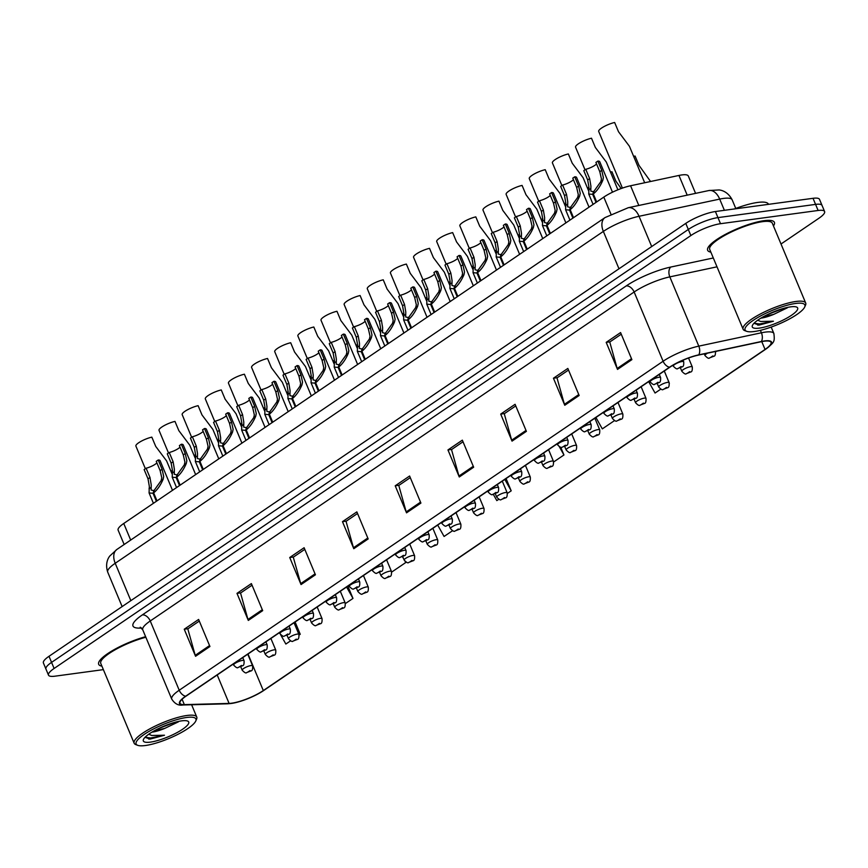 <?xml version="1.0" encoding="UTF-8"?>
<svg xmlns="http://www.w3.org/2000/svg" width="868" height="868" viewBox="0 0 868 868"><rect width="100%" height="100%" fill="white"/><g stroke="black" fill="none" stroke-linecap="round" stroke-linejoin="round"><path stroke-width="1.3" d="M124.146 544.507L118.124 530.142A22.622 5.284 -22.7 0 1 123.744 523.48L603.803 197.101A22.622 5.284 -22.7 0 1 630.569 185.763L678.96 175.444A22.622 5.284 -22.7 0 1 681.825 174.935A22.622 5.284 -22.7 0 1 688.302 175.987L695.572 193.369M764.035 220.678A36.185 8.452 157.3 0 0 726.245 233.926A36.185 8.452 157.3 0 0 707.637 250.288A36.185 8.452 157.3 0 0 710.859 252.132A36.185 8.452 157.3 0 1 707.637 250.288A36.185 8.452 157.3 0 1 726.245 233.926A36.185 8.452 157.3 0 1 764.035 220.678A36.185 8.452 157.3 0 1 774.408 222.36A36.185 8.452 157.3 0 0 764.035 220.678M145.629 636.689A36.185 8.452 157.3 0 0 98.681 664.302A36.185 8.452 157.3 0 0 101.903 666.136A36.185 8.452 157.3 0 1 98.681 664.302A36.185 8.452 157.3 0 1 145.629 636.689M764.122 341.211A24.13 5.631 -22.7 0 1 771.034 342.339A24.13 5.631 -22.7 0 1 765.044 349.446L263.308 690.559A24.13 5.631 -22.7 0 1 229.098 703.416L184.341 704.621A24.13 5.631 -22.7 0 1 180.023 703.275A24.13 5.631 -22.7 0 1 186.012 696.169L669.89 367.197A24.13 5.631 -22.7 0 1 698.447 355.099L761.062 341.753A24.13 5.631 -22.7 0 1 764.122 341.211M764.502 340.95A24.727 5.772 157.3 0 0 761.366 341.504L698.751 354.86A24.727 5.772 157.3 0 0 669.478 367.251L185.6 696.234A24.727 5.772 157.3 0 0 183.897 704.892L228.653 703.688A24.727 5.772 157.3 0 0 235.922 702.57A24.727 5.772 157.3 0 0 261.832 691.731A24.727 5.772 157.3 0 0 263.709 690.505L765.446 349.381A24.727 5.772 157.3 0 0 764.502 340.95M781.016 244.006L818.991 218.194A22.622 5.284 157.3 0 0 824.6 211.532L819.511 199.358A22.622 5.284 157.3 0 0 813.023 198.305L715.406 211.532A22.622 5.284 157.3 0 0 685.774 223.38L49.009 656.295L51.559 662.382A22.622 5.284 157.3 0 0 45.95 669.044A22.622 5.284 157.3 0 1 51.559 662.382L688.324 229.467L51.559 662.382L54.109 668.468A22.622 5.284 157.3 0 0 48.489 675.13A22.622 5.284 157.3 0 0 54.977 676.183L103.368 669.629M715.406 211.532L717.955 217.618A22.622 5.284 157.3 0 0 688.324 229.467A22.622 5.284 157.3 0 1 717.955 217.618L815.573 204.392L717.955 217.618L720.505 223.705A22.622 5.284 157.3 0 0 690.863 235.553L54.109 668.468M822.05 205.445A22.622 5.284 157.3 0 0 815.573 204.392A22.622 5.284 157.3 0 1 822.05 205.445M773.453 225.94A36.185 8.452 157.3 0 0 774.408 222.36A36.185 8.452 157.3 0 1 773.453 225.94M824.6 211.532A22.622 5.284 157.3 0 0 818.123 210.479L720.505 223.705M301.044 584.565L289.728 557.506L304.115 547.73L315.431 574.779L301.044 584.565A6.033 3.852 55.8 0 1 300.708 583.611L315.051 573.867M248.302 620.425L236.986 593.365L251.373 583.589L262.689 610.638L248.302 620.425A6.033 3.852 55.8 0 1 247.966 619.47L262.299 609.727M195.56 656.284L184.244 629.224L198.62 619.448L209.937 646.497L195.56 656.284A6.033 3.852 55.8 0 1 195.224 655.329L209.557 645.586M459.27 476.988L447.953 449.939L462.34 440.152L473.657 467.212L459.27 476.988A6.033 3.852 55.8 0 1 458.944 476.044L473.277 466.29M512.022 441.128L500.706 414.079L515.082 404.293L526.399 431.353L512.022 441.128A6.033 3.852 55.8 0 1 511.686 440.184L526.019 430.43M564.764 405.269L553.448 378.22L567.835 368.433L579.151 395.493L564.764 405.269A6.033 3.852 55.8 0 1 564.428 404.325L578.761 394.571M617.506 369.41L606.19 342.361L620.577 332.574L631.893 359.634L617.506 369.41A6.033 3.852 55.8 0 1 617.17 368.466L631.513 358.712M353.786 548.706L342.469 521.657L356.856 511.87L368.173 538.93L353.786 548.706A6.033 3.852 55.8 0 1 353.46 547.762L367.793 538.008M406.528 512.847L395.211 485.798L409.598 476.011L420.915 503.071L406.528 512.847A6.033 3.852 55.8 0 1 406.202 511.903L420.535 502.149M391.674 572.099L405.725 562.551L405.334 561.607M345.388 603.564L352.983 598.41L347.851 586.139M299.113 635.029L300.241 634.269L295.109 621.998M280.624 634.714L285.854 644.045L290.574 640.834M553.654 461.971L563.95 454.973L560.695 447.183M595.915 417.486L602.316 428.89L614.544 420.579M669.347 383.309L664.313 370.983M648.656 381.627L655.058 393.03L660.819 389.114M715.633 351.855L716.512 351.247M437.689 525.064L444.08 536.467L452.564 530.706M507.368 493.436L511.209 490.832L506.077 478.561M493.274 494.272L496.821 500.608L498.84 499.241M395.211 485.798L399.041 485.277M410.282 477.639L398.781 485.451L406.202 511.903M342.469 521.657L346.299 521.136M357.54 513.498L346.039 521.31L353.46 547.762M606.19 342.361L610.02 341.84M621.249 334.202L609.748 342.025L617.17 368.466M553.448 378.22L557.278 377.699M568.507 370.061L557.006 377.884L564.428 404.325M500.706 414.079L504.536 413.559M515.766 405.92L504.265 413.732L511.686 440.184M447.953 449.939L451.783 449.418M463.024 441.779L451.523 449.591L458.944 476.044M184.244 629.224L188.074 628.714M199.304 621.076L187.803 628.888L195.224 655.329M236.986 593.365L240.816 592.855M252.046 585.216L240.544 593.028L247.966 619.47M289.728 557.506L293.558 556.996M304.787 549.357L293.286 557.169L300.708 583.611M511.209 490.832L504.818 479.429M563.95 454.973L559.339 446.738M405.725 562.551L405.074 561.379M403.674 558.884L402.416 556.648M352.983 598.41L346.582 587.007M300.241 634.269L294.805 624.58M49.009 656.295A22.622 5.284 157.3 0 0 43.4 662.957L48.489 675.13M650.566 181.499L638.967 165.311L635.083 156.034A11.306 2.637 -22.7 0 0 633.651 156.392M715.416 351.182C715.623 354.621 715.048 356.303 713.702 356.238A3.765 2.528 -125.2 0 1 712.943 356.542L712.812 355.934L710.415 357.562L712.943 356.542M712.834 356.618A3.765 2.289 56.7 0 0 713.485 356.379A3.765 2.289 56.7 0 0 713.583 356.314M644.674 182.747L629.43 146.291L618.526 131.762L614.642 122.486A11.306 2.637 -22.7 0 0 603.585 126.826A11.306 2.637 -22.7 0 0 598.692 131.437L622.399 188.096M612.493 192.186L599.745 161.708A11.306 2.637 -22.7 0 0 597.889 161.079L601.763 170.356L603.369 177.604L602.804 180.305C600.244 186.338 597.086 190.884 593.321 193.944L596.663 201.951M596.034 202.374L592.692 194.367L588.743 194.02L588.981 187.379L587.669 179.926L583.795 170.66L585.77 169.314L589.643 178.591L590.902 186.077L590.783 191.079L593.896 191.871M593.321 193.944L594.135 191.025L600.84 181.64L601.448 178.906L599.788 171.69L595.915 162.414L597.889 161.079M585.77 169.314A8.289 1.931 157.3 0 0 596.544 163.933M592.692 194.367L593.679 191.34M754.357 331.5A32.42 7.573 157.3 0 0 784.846 321.334A32.42 7.573 157.3 0 0 804.701 307.012A32.42 7.573 157.3 0 0 795.587 303.464A32.42 7.573 157.3 0 0 758.567 317.07A32.42 7.573 157.3 0 0 746.643 331.305A32.42 7.573 157.3 0 0 754.357 331.5M804.701 307.012L805.526 305.178A33.928 7.92 157.3 0 0 805.699 303.041A33.928 7.92 157.3 0 0 795.978 301.467A33.928 7.92 157.3 0 0 760.552 313.89A33.928 7.92 157.3 0 0 743.106 329.222A33.928 7.92 157.3 0 0 744.755 330.599L746.643 331.305M805.699 303.041L772.325 223.239A33.928 7.92 157.3 0 0 762.592 221.655A33.928 7.92 157.3 0 0 727.167 234.078A33.928 7.92 157.3 0 0 709.72 249.42L743.106 329.222M768.505 204.338L768.44 204.197A37.693 8.799 157.3 0 0 757.634 202.439A37.693 8.799 157.3 0 0 734.404 208.96M760.867 318.144A17.045 3.982 157.3 0 0 761.301 318.089A17.045 3.982 157.3 0 0 773.724 314.368L763.33 316.722M753.988 323.287L759.109 325.088L773.431 321.225L760.639 321.475L757.721 320.194M790.607 306.86A24.586 5.74 157.3 0 0 767.486 314.574A24.586 5.74 157.3 0 0 752.426 325.424A24.586 5.74 157.3 0 0 759.337 328.115A24.586 5.74 157.3 0 0 787.406 317.807A24.586 5.74 157.3 0 0 796.455 307.001A24.586 5.74 157.3 0 0 790.607 306.86M773.724 314.368L787.374 307.814M773.431 321.225L759.533 323.981L754.042 323.232M759.109 325.088L757.601 325.044M783.869 308.303L767.757 314.444M145.401 745.514A32.42 7.573 157.3 0 0 175.9 735.337A32.42 7.573 157.3 0 0 195.756 721.026A32.42 7.573 157.3 0 0 186.642 717.478A32.42 7.573 157.3 0 0 149.621 731.073A32.42 7.573 157.3 0 0 137.686 745.319A32.42 7.573 157.3 0 0 145.401 745.514M195.756 721.026L196.569 719.181A33.928 7.92 157.3 0 0 196.754 717.044A33.928 7.92 157.3 0 0 187.032 715.471A33.928 7.92 157.3 0 0 151.607 727.894A33.928 7.92 157.3 0 0 134.16 743.236A33.928 7.92 157.3 0 0 135.809 744.603L137.686 745.319M151.922 732.158A17.045 3.982 157.3 0 0 152.356 732.104A17.045 3.982 157.3 0 0 164.779 728.382L154.385 730.726M145.043 737.301L150.164 739.091L164.486 735.229L151.694 735.478L148.775 734.209M181.651 720.863A24.586 5.74 157.3 0 0 158.529 728.577A24.586 5.74 157.3 0 0 143.47 739.428A24.586 5.74 157.3 0 0 150.392 742.118A24.586 5.74 157.3 0 0 178.461 731.811A24.586 5.74 157.3 0 0 187.51 721.015A24.586 5.74 157.3 0 0 181.651 720.863M164.779 728.382L178.428 721.829M145.867 637.253A33.928 7.92 157.3 0 0 114.131 650.349A33.928 7.92 157.3 0 0 100.775 663.423L134.16 743.236M164.486 735.229L150.587 737.984L145.097 737.247M150.164 739.091L148.656 739.048M174.924 722.306L158.801 728.447M621.141 188.54L615.824 181.043L611.951 171.766A11.306 2.637 -22.7 0 0 610.508 172.124M680.371 367.739L681.847 371.287A5.653 1.324 -22.7 0 1 684.754 368.726A5.653 1.324 -22.7 0 1 690.657 366.654A5.653 1.324 -22.7 0 1 692.284 366.914C692.49 370.354 691.915 372.036 690.559 371.971A3.765 2.528 -125.2 0 1 689.8 372.274L689.68 371.667L687.282 373.294L689.8 372.274M689.691 372.35A3.765 2.289 56.7 0 0 690.353 372.112A3.765 2.289 56.7 0 0 690.44 372.046M588.949 187.846L588.808 187.499A11.306 2.637 -22.7 0 0 587.376 187.857M657.228 383.472L658.703 387.019A5.653 1.324 -22.7 0 1 661.611 384.459A5.653 1.324 -22.7 0 1 667.525 382.387A5.653 1.324 -22.7 0 1 669.141 382.647C669.347 386.086 668.772 387.768 667.416 387.703A3.765 2.528 -125.2 0 1 666.657 388.007L666.537 387.399L664.139 389.027L666.657 388.007M666.559 388.072A3.765 2.289 56.7 0 0 667.21 387.844A3.765 2.289 56.7 0 0 667.308 387.779M565.817 203.579L565.665 203.231A11.306 2.637 -22.7 0 0 564.233 203.589M634.085 399.204L635.571 402.752A5.653 1.324 -22.7 0 1 638.479 400.191A5.653 1.324 -22.7 0 1 644.381 398.119A5.653 1.324 -22.7 0 1 645.998 398.379C646.204 401.819 645.629 403.501 644.284 403.436A3.765 2.528 -125.2 0 1 643.524 403.739L643.394 403.132L640.996 404.759L643.524 403.739M643.416 403.804A3.765 2.289 56.7 0 0 644.067 403.577A3.765 2.289 56.7 0 0 644.164 403.511M542.674 219.311L542.522 218.964A11.306 2.637 -22.7 0 0 541.089 219.322M610.942 414.937L612.428 418.474A5.653 1.324 -22.7 0 1 615.336 415.924A5.653 1.324 -22.7 0 1 621.238 413.852A5.653 1.324 -22.7 0 1 622.855 414.112C623.061 417.551 622.497 419.233 621.141 419.168A3.765 2.528 -125.2 0 1 620.381 419.472L620.251 418.864L617.864 420.492L620.381 419.472M620.273 419.537A3.765 2.289 56.7 0 0 620.924 419.309A3.765 2.289 56.7 0 0 621.021 419.244M589.025 207.148L576.602 177.441A11.306 2.637 -22.7 0 0 574.746 176.812L578.62 186.077L580.225 193.336L579.661 196.038C577.101 202.07 573.943 206.617 570.178 209.676L573.52 217.684M572.902 218.107L569.549 210.099L565.6 209.752L565.838 203.112L564.536 195.658L560.652 186.381L562.627 185.047L566.511 194.323L567.759 201.81L567.639 206.812L570.753 207.604M570.178 209.676L570.992 206.758L577.697 197.372L578.305 194.638L576.656 187.423L572.771 178.146L574.746 176.812M562.627 185.047A8.289 1.931 157.3 0 0 573.412 179.665M569.549 210.099L570.536 207.072M565.882 222.881L553.458 193.173A11.306 2.637 -22.7 0 0 551.603 192.544L555.487 201.81L557.082 209.069L556.529 211.77C553.968 217.803 550.8 222.349 547.035 225.409L550.388 233.416M549.759 233.839L546.406 225.832L542.457 225.485L542.706 218.844L541.393 211.391L537.509 202.114L539.484 200.779L543.368 210.056L544.616 217.542L544.496 222.544L547.621 223.336M547.035 225.409L547.86 222.49L554.554 213.105L555.173 210.371L553.513 203.155L549.628 193.879L551.603 192.544M539.484 200.779A8.289 1.931 157.3 0 0 550.269 195.398M546.406 225.832L547.393 222.805M542.75 238.602L530.315 208.906A11.306 2.637 -22.7 0 0 528.46 208.266L532.344 217.542L533.95 224.801L533.386 227.503C530.825 233.535 527.657 238.082 523.892 241.141L527.245 249.149M526.616 249.572L523.274 241.564L519.324 241.217L519.563 234.577L518.25 227.123L514.377 217.846L516.351 216.512L520.225 225.788L521.484 233.275L521.353 238.277L524.478 239.069M523.892 241.141L524.717 238.223L531.422 228.837L532.03 226.103L530.37 218.888L526.496 209.611L528.46 208.266M516.351 216.512A8.289 1.931 157.3 0 0 527.126 211.13M523.274 241.564L524.25 238.537M519.606 254.335L507.183 224.638A11.306 2.637 -22.7 0 0 505.328 223.998L509.201 233.275L510.807 240.534L510.243 243.235C507.682 249.268 504.525 253.814 500.76 256.874L504.102 264.881M503.473 265.304L500.131 257.297L496.181 256.95L496.42 250.309L495.118 242.856L491.234 233.579L493.208 232.244L497.082 241.521L498.341 249.007L498.221 254.009L501.335 254.801M500.76 256.874L501.574 253.955L508.279 244.57L508.887 241.836L507.227 234.62L503.353 225.344L505.328 223.998M493.208 232.244A8.289 1.931 157.3 0 0 503.982 226.863M500.131 257.297L501.118 254.27M617.897 189.788L606.287 162.023L595.383 147.495L591.499 138.218A11.306 2.637 -22.7 0 0 580.442 142.558A11.306 2.637 -22.7 0 0 575.549 147.169L585.032 169.813M672.917 365.276L673.286 366.144A5.653 1.324 -22.7 0 1 676.194 363.584A5.653 1.324 -22.7 0 1 682.096 361.522A5.653 1.324 -22.7 0 1 683.713 361.782C683.919 365.211 683.344 366.904 681.998 366.839A3.765 2.528 -125.2 0 1 681.239 367.131L681.109 366.524L678.711 368.162L681.239 367.131M681.13 367.207A3.765 2.289 56.7 0 0 681.781 366.98A3.765 2.289 56.7 0 0 681.879 366.904M588.547 190.678L583.144 177.756L572.24 163.227L568.356 153.951A11.306 2.637 -22.7 0 0 557.299 158.291A11.306 2.637 -22.7 0 0 552.417 162.902L561.889 185.546M649.731 380.9L650.143 381.877A5.653 1.324 -22.7 0 1 653.051 379.316A5.653 1.324 -22.7 0 1 658.953 377.254A5.653 1.324 -22.7 0 1 660.581 377.515C660.787 380.944 660.212 382.636 658.855 382.571A3.765 2.528 -125.2 0 1 658.096 382.864L657.977 382.256L655.579 383.895L658.096 382.864M657.987 382.94A3.765 2.289 56.7 0 0 658.649 382.712A3.765 2.289 56.7 0 0 658.747 382.636M565.415 206.41L560.012 193.488L549.097 178.96L545.223 169.683A11.306 2.637 -22.7 0 0 534.167 174.023A11.306 2.637 -22.7 0 0 529.274 178.634L538.746 201.278M626.598 396.633L627 397.609A5.653 1.324 -22.7 0 1 629.908 395.048A5.653 1.324 -22.7 0 1 635.821 392.987A5.653 1.324 -22.7 0 1 637.438 393.247C637.644 396.676 637.069 398.369 635.712 398.303A3.765 2.528 -125.2 0 1 634.953 398.596L634.833 397.989L632.436 399.627L634.953 398.596M634.855 398.672A3.765 2.289 56.7 0 0 635.506 398.445A3.765 2.289 56.7 0 0 635.604 398.369M542.272 222.143L536.869 209.221L525.965 194.692L522.08 185.416A11.306 2.637 -22.7 0 0 511.024 189.756A11.306 2.637 -22.7 0 0 506.131 194.367L515.603 217.011M603.455 412.365L603.868 413.342A5.653 1.324 -22.7 0 1 606.775 410.781A5.653 1.324 -22.7 0 1 612.678 408.719A5.653 1.324 -22.7 0 1 614.294 408.98C614.501 412.409 613.926 414.101 612.58 414.036A3.765 2.528 -125.2 0 1 611.821 414.329L611.69 413.721L609.293 415.36L611.821 414.329M611.712 414.405A3.765 2.289 56.7 0 0 612.363 414.177A3.765 2.289 56.7 0 0 612.461 414.101M519.531 235.044L519.389 234.696A11.306 2.637 -22.7 0 0 517.946 235.054M587.81 430.669L589.285 434.206A5.653 1.324 -22.7 0 1 592.193 431.656A5.653 1.324 -22.7 0 1 598.095 429.584A5.653 1.324 -22.7 0 1 599.723 429.844C599.929 433.284 599.354 434.966 597.998 434.901A3.765 2.528 -125.2 0 1 597.238 435.204L597.119 434.597L594.721 436.224L597.238 435.204M597.13 435.269A3.765 2.289 56.7 0 0 597.792 435.042A3.765 2.289 56.7 0 0 597.889 434.976M496.398 250.776L496.246 250.429A11.306 2.637 -22.7 0 0 494.814 250.787M564.667 446.402L566.142 449.939A5.653 1.324 -22.7 0 1 569.05 447.389A5.653 1.324 -22.7 0 1 574.963 445.317A5.653 1.324 -22.7 0 1 576.58 445.577C576.786 449.016 576.211 450.698 574.855 450.633A3.765 2.528 -125.2 0 1 574.095 450.937L573.976 450.329L571.578 451.957L574.095 450.937M573.998 451.002A3.765 2.289 56.7 0 0 574.649 450.774A3.765 2.289 56.7 0 0 574.746 450.709M473.255 266.509L473.103 266.161A11.306 2.637 -22.7 0 0 471.671 266.519M541.524 462.134L543.01 465.671A5.653 1.324 -22.7 0 1 545.918 463.121A5.653 1.324 -22.7 0 1 551.82 461.049A5.653 1.324 -22.7 0 1 553.437 461.309C553.643 464.749 553.068 466.431 551.722 466.366A3.765 2.528 -125.2 0 1 550.963 466.669L550.833 466.062L548.435 467.689L550.963 466.669M550.854 466.734A3.765 2.289 56.7 0 0 551.505 466.507A3.765 2.289 56.7 0 0 551.603 466.441M450.112 282.241L449.96 281.894A11.306 2.637 -22.7 0 0 448.528 282.252M518.38 477.867L519.867 481.404A5.653 1.324 -22.7 0 1 522.775 478.854A5.653 1.324 -22.7 0 1 528.677 476.782A5.653 1.324 -22.7 0 1 530.305 477.042C530.5 480.481 529.936 482.163 528.579 482.098A3.765 2.528 -125.2 0 1 527.82 482.402L527.701 481.794L525.303 483.422L527.82 482.402M527.711 482.467A3.765 2.289 56.7 0 0 528.362 482.239A3.765 2.289 56.7 0 0 528.46 482.174M519.129 237.875L513.726 224.953L502.822 210.425L498.937 201.148A11.306 2.637 -22.7 0 0 487.881 205.488A11.306 2.637 -22.7 0 0 482.999 210.099L492.471 232.743M580.312 428.098L580.725 429.074A5.653 1.324 -22.7 0 1 583.632 426.514A5.653 1.324 -22.7 0 1 589.535 424.452A5.653 1.324 -22.7 0 1 591.151 424.712C591.358 428.141 590.793 429.823 589.437 429.769A3.765 2.528 -125.2 0 1 588.678 430.061L588.558 429.454L586.16 431.092L588.678 430.061M588.569 430.137A3.765 2.289 56.7 0 0 589.22 429.91A3.765 2.289 56.7 0 0 589.318 429.834M495.986 253.608L490.583 240.686L479.678 226.157L475.805 216.881A11.306 2.637 -22.7 0 0 464.749 221.221A11.306 2.637 -22.7 0 0 459.856 225.832L469.328 248.476M557.169 443.83L557.582 444.807A5.653 1.324 -22.7 0 1 560.489 442.246A5.653 1.324 -22.7 0 1 566.392 440.174A5.653 1.324 -22.7 0 1 568.019 440.445C568.225 443.874 567.65 445.555 566.294 445.49A3.765 2.528 -125.2 0 1 565.535 445.794L565.415 445.186L563.017 446.825L565.535 445.794M565.437 445.87A3.765 2.289 56.7 0 0 566.088 445.642A3.765 2.289 56.7 0 0 566.186 445.566M472.854 269.34L467.451 256.418L456.535 241.89L452.662 232.613A11.306 2.637 -22.7 0 0 441.606 236.953A11.306 2.637 -22.7 0 0 436.712 241.564L446.185 264.208M534.037 459.563L534.438 460.539A5.653 1.324 -22.7 0 1 537.346 457.978A5.653 1.324 -22.7 0 1 543.26 455.906A5.653 1.324 -22.7 0 1 544.876 456.177C545.082 459.606 544.507 461.288 543.162 461.223A3.765 2.528 -125.2 0 1 542.391 461.526L542.272 460.919L539.874 462.557L542.391 461.526M542.294 461.602A3.765 2.289 56.7 0 0 542.945 461.375A3.765 2.289 56.7 0 0 543.043 461.299M449.711 285.073L444.308 272.151L433.403 257.622L429.519 248.346A11.306 2.637 -22.7 0 0 418.463 252.686A11.306 2.637 -22.7 0 0 413.569 257.297L423.052 279.941M510.894 475.295L511.306 476.272A5.653 1.324 -22.7 0 1 514.214 473.711A5.653 1.324 -22.7 0 1 520.116 471.639A5.653 1.324 -22.7 0 1 521.733 471.91C521.939 475.339 521.364 477.02 520.019 476.955A3.765 2.528 -125.2 0 1 519.259 477.259L519.129 476.651L516.731 478.29L519.259 477.259M519.151 477.335A3.765 2.289 56.7 0 0 519.802 477.107A3.765 2.289 56.7 0 0 519.899 477.031M496.463 270.067L484.04 240.371A11.306 2.637 -22.7 0 0 482.185 239.731L486.069 249.007L487.664 256.266L487.1 258.968C484.539 265 481.382 269.547 477.617 272.606L480.97 280.614M480.34 281.037L476.988 273.029L473.038 272.682L473.277 266.042L471.975 258.588L468.091 249.311L470.065 247.977L473.95 257.253L475.197 264.74L475.078 269.742L478.203 270.534M477.617 272.606L478.431 269.688L485.136 260.302L485.744 257.568L484.094 250.353L480.21 241.076L482.185 239.731M470.065 247.977A8.289 1.931 157.3 0 0 480.85 242.595M476.988 273.029L477.975 270.002M473.32 285.8L460.897 256.103A11.306 2.637 -22.7 0 0 459.042 255.463L462.926 264.74L464.521 271.999L463.968 274.7C461.407 280.733 458.239 285.279 454.474 288.339L457.827 296.346M457.197 296.769L453.845 288.762L449.895 288.415L450.145 281.774L448.832 274.321L444.948 265.044L446.922 263.709L450.807 272.986L452.054 280.472L451.935 285.474L455.06 286.266M454.474 288.339L455.299 285.42L461.993 276.035L462.611 273.301L460.951 266.085L457.067 256.809L459.042 255.463M446.922 263.709A8.289 1.931 157.3 0 0 457.707 258.328M453.845 288.762L454.832 285.735M450.188 301.532L437.754 271.836A11.306 2.637 -22.7 0 0 435.899 271.196L439.783 280.472L441.389 287.72L440.825 290.433C438.264 296.465 435.107 301.012 431.342 304.071L434.684 312.079M434.054 312.502L430.712 304.494L426.763 304.147L427.002 297.507L425.689 290.053L421.815 280.776L423.79 279.442L427.664 288.719L428.922 296.205L428.803 301.207L431.917 301.999M431.342 304.071L432.156 301.153L438.861 291.767L439.468 289.033L437.808 281.818L433.935 272.541L435.899 271.196M423.79 279.442A8.289 1.931 157.3 0 0 434.564 274.06M430.712 304.494L431.7 301.467M426.969 297.974L426.828 297.626A11.306 2.637 -22.7 0 0 425.396 297.984M495.248 493.599L496.724 497.136A5.653 1.324 -22.7 0 1 499.632 494.586A5.653 1.324 -22.7 0 1 505.534 492.514A5.653 1.324 -22.7 0 1 507.162 492.774C507.368 496.214 506.793 497.896 505.436 497.831A3.765 2.528 -125.2 0 1 504.677 498.134L504.558 497.527L502.16 499.154L504.677 498.134M504.579 498.199A3.765 2.289 56.7 0 0 505.23 497.972A3.765 2.289 56.7 0 0 505.328 497.906M403.837 313.706L403.685 313.359A11.306 2.637 -22.7 0 0 402.253 313.717M472.105 509.332L473.581 512.869A5.653 1.324 -22.7 0 1 476.499 510.319A5.653 1.324 -22.7 0 1 482.402 508.247A5.653 1.324 -22.7 0 1 484.019 508.507C484.225 511.946 483.65 513.628 482.304 513.563A3.765 2.528 -125.2 0 1 481.545 513.867L481.414 513.259L479.017 514.887L481.545 513.867M481.436 513.932A3.765 2.289 56.7 0 0 482.087 513.704A3.765 2.289 56.7 0 0 482.185 513.639M380.694 329.439L380.542 329.091A11.306 2.637 -22.7 0 0 379.11 329.449M448.962 525.064L450.449 528.601A5.653 1.324 -22.7 0 1 453.356 526.051A5.653 1.324 -22.7 0 1 459.259 523.979A5.653 1.324 -22.7 0 1 460.875 524.239C461.082 527.679 460.507 529.361 459.161 529.296A3.765 2.528 -125.2 0 1 458.402 529.599L458.271 528.992L455.874 530.619L458.402 529.599M458.293 529.664A3.765 2.289 56.7 0 0 458.944 529.437A3.765 2.289 56.7 0 0 459.042 529.371M357.551 345.171L357.41 344.824A11.306 2.637 -22.7 0 0 355.967 345.182M425.83 540.797L427.306 544.334A5.653 1.324 -22.7 0 1 430.213 541.784A5.653 1.324 -22.7 0 1 436.116 539.712A5.653 1.324 -22.7 0 1 437.743 539.972C437.949 543.411 437.374 545.093 436.018 545.028A3.765 2.528 -125.2 0 1 435.259 545.332L435.139 544.724L432.741 546.352L435.259 545.332M435.15 545.397A3.765 2.289 56.7 0 0 435.812 545.169A3.765 2.289 56.7 0 0 435.91 545.104M334.408 360.904L334.267 360.556A11.306 2.637 -22.7 0 0 332.835 360.914M402.687 556.529L404.162 560.066A5.653 1.324 -22.7 0 1 407.07 557.516A5.653 1.324 -22.7 0 1 412.984 555.444A5.653 1.324 -22.7 0 1 414.6 555.704C414.806 559.144 414.231 560.826 412.875 560.761A3.765 2.528 -125.2 0 1 412.116 561.064L411.996 560.457L409.598 562.084L412.116 561.064M412.018 561.129A3.765 2.289 56.7 0 0 412.669 560.902A3.765 2.289 56.7 0 0 412.767 560.837M311.276 376.636L311.124 376.289A11.306 2.637 -22.7 0 0 309.692 376.647M379.544 572.262L381.03 575.799A5.653 1.324 -22.7 0 1 383.938 573.249A5.653 1.324 -22.7 0 1 389.841 571.177A5.653 1.324 -22.7 0 1 391.457 571.437C391.663 574.876 391.088 576.558 389.743 576.493A3.765 2.528 -125.2 0 1 388.983 576.797L388.853 576.189L386.455 577.817L388.983 576.797M388.875 576.862A3.765 2.289 56.7 0 0 389.526 576.634A3.765 2.289 56.7 0 0 389.624 576.569M426.568 300.805L421.164 287.883L410.26 273.355L406.376 264.078A11.306 2.637 -22.7 0 0 395.32 268.418A11.306 2.637 -22.7 0 0 390.437 273.029L399.909 295.673M487.751 491.028L488.163 492.004A5.653 1.324 -22.7 0 1 491.071 489.444A5.653 1.324 -22.7 0 1 496.973 487.371A5.653 1.324 -22.7 0 1 498.601 487.642C498.807 491.071 498.232 492.753 496.876 492.688A3.765 2.528 -125.2 0 1 496.116 492.991L495.997 492.384L493.599 494.022L496.116 492.991M496.008 493.067A3.765 2.289 56.7 0 0 496.67 492.84A3.765 2.289 56.7 0 0 496.756 492.764M403.425 316.538L398.021 303.616L387.117 289.087L383.244 279.811A11.306 2.637 -22.7 0 0 372.188 284.151A11.306 2.637 -22.7 0 0 367.294 288.762L376.766 311.406M464.619 506.76L465.02 507.737A5.653 1.324 -22.7 0 1 467.928 505.176A5.653 1.324 -22.7 0 1 473.83 503.104A5.653 1.324 -22.7 0 1 475.458 503.375C475.664 506.803 475.089 508.485 473.733 508.42A3.765 2.528 -125.2 0 1 472.973 508.724L472.854 508.116L470.456 509.755L472.973 508.724M472.876 508.8A3.765 2.289 56.7 0 0 473.527 508.572A3.765 2.289 56.7 0 0 473.624 508.496M380.292 332.27L374.889 319.348L363.985 304.82L360.101 295.543A11.306 2.637 -22.7 0 0 349.044 299.883A11.306 2.637 -22.7 0 0 344.151 304.494L353.623 327.138M441.476 522.493L441.888 523.469A5.653 1.324 -22.7 0 1 444.796 520.909A5.653 1.324 -22.7 0 1 450.698 518.836A5.653 1.324 -22.7 0 1 452.315 519.107C452.521 522.536 451.946 524.218 450.601 524.153A3.765 2.528 -125.2 0 1 449.841 524.456L449.711 523.849L447.313 525.487L449.841 524.456M449.732 524.532A3.765 2.289 56.7 0 0 450.384 524.305A3.765 2.289 56.7 0 0 450.481 524.229M357.149 348.003L351.746 335.081L340.842 320.552L336.958 311.276A11.306 2.637 -22.7 0 0 325.901 315.616A11.306 2.637 -22.7 0 0 321.008 320.227L330.491 342.871M418.333 538.225L418.745 539.202A5.653 1.324 -22.7 0 1 421.653 536.641A5.653 1.324 -22.7 0 1 427.555 534.569A5.653 1.324 -22.7 0 1 429.172 534.84C429.378 538.269 428.814 539.95 427.457 539.885A3.765 2.528 -125.2 0 1 426.698 540.189L426.568 539.581L424.17 541.22L426.698 540.189M426.589 540.265A3.765 2.289 56.7 0 0 427.24 540.037A3.765 2.289 56.7 0 0 427.338 539.961M334.006 363.735L328.603 350.813L317.699 336.285L313.815 327.008A11.306 2.637 -22.7 0 0 302.758 331.348A11.306 2.637 -22.7 0 0 297.876 335.959L307.348 358.603M395.19 553.958L395.602 554.934A5.653 1.324 -22.7 0 1 398.51 552.374A5.653 1.324 -22.7 0 1 404.412 550.301A5.653 1.324 -22.7 0 1 406.04 550.572C406.246 554.001 405.671 555.683 404.314 555.618A3.765 2.528 -125.2 0 1 403.555 555.921L403.436 555.314L401.038 556.941L403.555 555.921M403.446 555.997A3.765 2.289 56.7 0 0 404.108 555.77A3.765 2.289 56.7 0 0 404.206 555.694M310.874 379.468L305.471 366.546L294.556 352.017L290.682 342.741A11.306 2.637 -22.7 0 0 279.626 347.081A11.306 2.637 -22.7 0 0 274.733 351.692L284.205 374.336M372.057 569.69L372.459 570.667A5.653 1.324 -22.7 0 1 375.367 568.106A5.653 1.324 -22.7 0 1 381.28 566.034A5.653 1.324 -22.7 0 1 382.896 566.305C383.103 569.734 382.528 571.415 381.171 571.35A3.765 2.528 -125.2 0 1 380.412 571.654L380.292 571.046L377.895 572.674L380.412 571.654M380.314 571.73A3.765 2.289 56.7 0 0 380.965 571.502A3.765 2.289 56.7 0 0 381.063 571.426M427.045 317.265L414.622 287.568A11.306 2.637 -22.7 0 0 412.767 286.928L416.64 296.205L418.246 303.453L417.682 306.165C415.121 312.198 411.964 316.744 408.199 319.804L411.541 327.811M410.922 328.234L407.569 320.227L403.62 319.88L403.859 313.239L402.557 305.786L398.672 296.509L400.647 295.174L404.531 304.451L405.779 311.938L405.66 316.939L408.774 317.731M408.199 319.804L409.012 316.885L415.718 307.5L416.325 304.766L414.676 297.55L410.792 288.274L412.767 286.928M400.647 295.174A8.289 1.931 157.3 0 0 411.432 289.793M407.569 320.227L408.557 317.2M403.902 332.997L391.479 303.301A11.306 2.637 -22.7 0 0 389.624 302.661L393.508 311.938L395.103 319.185L394.539 321.898C391.989 327.93 388.821 332.477 385.056 335.536L388.408 343.544M387.779 343.967L384.426 335.959L380.477 335.612L380.716 328.972L379.414 321.518L375.529 312.241L377.504 310.907L381.388 320.184L382.636 327.67L382.517 332.672L385.642 333.464M385.056 335.536L385.869 332.618L392.575 323.232L393.182 320.498L391.533 313.283L387.649 304.006L389.624 302.661M377.504 310.907A8.289 1.931 157.3 0 0 388.289 305.525M384.426 335.959L385.414 332.921M380.759 348.73L368.336 319.033A11.306 2.637 -22.7 0 0 366.48 318.393L370.365 327.67L371.971 334.918L371.406 337.63C368.846 343.663 365.678 348.209 361.913 351.269L365.265 359.276M364.636 359.699L361.294 351.692L357.334 351.345L357.583 344.704L356.271 337.251L352.397 327.974L354.361 326.639L358.245 335.916L359.504 343.402L359.374 348.404L362.499 349.196M361.913 351.269L362.737 348.35L369.432 338.965L370.05 336.231L368.39 329.015L364.506 319.739L366.48 318.393M354.361 326.639A8.289 1.931 157.3 0 0 365.146 321.258M361.294 351.692L362.271 348.654M357.627 364.462L345.204 334.766A11.306 2.637 -22.7 0 0 343.348 334.126L347.222 343.402L348.827 350.65L348.263 353.363C345.703 359.395 342.545 363.942 338.78 367.001L342.122 375.009M341.493 375.432L338.151 367.424L334.202 367.077L334.44 360.437L333.138 352.983L329.254 343.706L331.229 342.372L335.102 351.649L336.361 359.135L336.241 364.137L339.355 364.929M338.78 367.001L339.594 364.083L346.299 354.697L346.907 351.963L345.247 344.748L341.374 335.471L343.348 334.126M331.229 342.372A8.289 1.931 157.3 0 0 342.003 336.99M338.151 367.424L339.138 364.386M334.484 380.195L322.061 350.498A11.306 2.637 -22.7 0 0 320.205 349.858L324.089 359.135L325.684 366.383L325.12 369.095C322.56 375.128 319.402 379.674 315.637 382.734L318.99 390.741M318.361 391.164L315.008 383.157L311.059 382.81L311.297 376.169L309.995 368.716L306.111 359.439L308.086 358.104L311.97 367.381L313.218 374.868L313.098 379.869L316.212 380.661M315.637 382.734L316.451 379.815L323.156 370.43L323.764 367.696L322.115 360.48L318.231 351.204L320.205 349.858M308.086 358.104A8.289 1.931 157.3 0 0 318.871 352.723M315.008 383.157L315.995 380.119M311.341 395.927L298.918 366.231A11.306 2.637 -22.7 0 0 297.062 365.591L300.946 374.868L302.541 382.115L301.988 384.828C299.427 390.86 296.259 395.407 292.494 398.466L295.847 406.463M295.218 406.897L291.865 398.889L287.916 398.542L288.165 391.902L286.852 384.448L282.968 375.171L284.943 373.837L288.827 383.113L290.075 390.6L289.955 395.602L293.08 396.394M292.494 398.466L293.319 395.548L300.013 386.162L300.632 383.428L298.972 376.213L295.087 366.936L297.062 365.591M284.943 373.837A8.289 1.931 157.3 0 0 295.728 368.455M291.865 398.889L292.852 395.851M288.133 392.369L287.981 392.021A11.306 2.637 -22.7 0 0 286.548 392.379M356.401 587.994L357.887 591.531A5.653 1.324 -22.7 0 1 360.795 588.981A5.653 1.324 -22.7 0 1 366.697 586.909A5.653 1.324 -22.7 0 1 368.314 587.169C368.52 590.609 367.956 592.291 366.6 592.226A3.765 2.528 -125.2 0 1 365.84 592.529L365.721 591.922L363.323 593.549L365.84 592.529M365.732 592.594A3.765 2.289 56.7 0 0 366.383 592.367A3.765 2.289 56.7 0 0 366.48 592.301M264.99 408.101L264.849 407.754A11.306 2.637 -22.7 0 0 263.405 408.112M333.269 603.727L334.744 607.264A5.653 1.324 -22.7 0 1 337.652 604.714A5.653 1.324 -22.7 0 1 343.554 602.642A5.653 1.324 -22.7 0 1 345.182 602.902C345.388 606.341 344.813 608.023 343.457 607.958A3.765 2.528 -125.2 0 1 342.697 608.262L342.578 607.654L340.18 609.282L342.697 608.262M342.6 608.327A3.765 2.289 56.7 0 0 343.251 608.099A3.765 2.289 56.7 0 0 343.348 608.034M241.857 423.834L241.705 423.486A11.306 2.637 -22.7 0 0 240.273 423.844M310.126 619.459L311.601 622.996A5.653 1.324 -22.7 0 1 314.509 620.446A5.653 1.324 -22.7 0 1 320.422 618.374A5.653 1.324 -22.7 0 1 322.039 618.634C322.245 622.074 321.67 623.756 320.325 623.691A3.765 2.528 -125.2 0 1 319.554 623.994L319.435 623.387L317.037 625.014L319.554 623.994M319.457 624.059A3.765 2.289 56.7 0 0 320.108 623.832A3.765 2.289 56.7 0 0 320.205 623.766M218.714 439.566L218.562 439.208A11.306 2.637 -22.7 0 0 217.13 439.577M286.983 635.192L288.469 638.729A5.653 1.324 -22.7 0 1 291.377 636.179A5.653 1.324 -22.7 0 1 297.279 634.107A5.653 1.324 -22.7 0 1 298.896 634.367C299.102 637.796 298.527 639.488 297.181 639.423A3.765 2.528 -125.2 0 1 296.422 639.727L296.292 639.119L293.894 640.747L296.422 639.727M296.314 639.792A3.765 2.289 56.7 0 0 296.964 639.564A3.765 2.289 56.7 0 0 297.062 639.499M195.571 455.299L195.43 454.94A11.306 2.637 -22.7 0 0 193.987 455.309M263.85 650.924L265.326 654.461A5.653 1.324 -22.7 0 1 268.234 651.911A5.653 1.324 -22.7 0 1 274.136 649.839A5.653 1.324 -22.7 0 1 275.764 650.099C275.97 653.528 275.395 655.221 274.038 655.156A3.765 2.528 -125.2 0 1 273.279 655.459L273.16 654.852L270.762 656.479L273.279 655.459M273.17 655.524A3.765 2.289 56.7 0 0 273.832 655.297A3.765 2.289 56.7 0 0 273.919 655.231M172.428 471.031L172.287 470.673A11.306 2.637 -22.7 0 0 170.855 471.042M240.707 666.657L242.183 670.194A5.653 1.324 -22.7 0 1 245.091 667.644A5.653 1.324 -22.7 0 1 250.993 665.572A5.653 1.324 -22.7 0 1 252.621 665.832C252.827 669.261 252.252 670.953 250.895 670.888A3.765 2.528 -125.2 0 1 250.136 671.192L250.017 670.584L247.619 672.212L250.136 671.192M250.038 671.257A3.765 2.289 56.7 0 0 250.689 671.029A3.765 2.289 56.7 0 0 250.787 670.964M287.731 395.2L282.328 382.278L271.424 367.75L267.539 358.473A11.306 2.637 -22.7 0 0 256.483 362.813A11.306 2.637 -22.7 0 0 251.59 367.424L261.062 390.068M348.914 585.423L349.327 586.399A5.653 1.324 -22.7 0 1 352.234 583.838A5.653 1.324 -22.7 0 1 358.137 581.766A5.653 1.324 -22.7 0 1 359.753 582.037C359.96 585.466 359.385 587.148 358.039 587.083A3.765 2.528 -125.2 0 1 357.28 587.386L357.149 586.779L354.752 588.406L357.28 587.386M357.171 587.462A3.765 2.289 56.7 0 0 357.822 587.235A3.765 2.289 56.7 0 0 357.92 587.159M264.588 410.933L259.185 398.011L248.281 383.482L244.396 374.206A11.306 2.637 -22.7 0 0 233.34 378.546A11.306 2.637 -22.7 0 0 228.458 383.157L237.93 405.801M325.771 601.155L326.184 602.132A5.653 1.324 -22.7 0 1 329.091 599.571A5.653 1.324 -22.7 0 1 334.994 597.499A5.653 1.324 -22.7 0 1 336.61 597.77C336.817 601.198 336.252 602.88 334.896 602.815A3.765 2.528 -125.2 0 1 334.137 603.119L334.017 602.511L331.619 604.139L334.137 603.119M334.028 603.195A3.765 2.289 56.7 0 0 334.679 602.967A3.765 2.289 56.7 0 0 334.777 602.891M241.445 426.665L236.042 413.743L225.137 399.215L221.264 389.938A11.306 2.637 -22.7 0 0 210.208 394.278A11.306 2.637 -22.7 0 0 205.315 398.889L214.787 421.533M302.628 616.888L303.041 617.864A5.653 1.324 -22.7 0 1 305.948 615.303A5.653 1.324 -22.7 0 1 311.851 613.231A5.653 1.324 -22.7 0 1 313.478 613.502C313.684 616.931 313.109 618.613 311.753 618.548A3.765 2.528 -125.2 0 1 310.994 618.851L310.874 618.244L308.476 619.871L310.994 618.851M310.896 618.927A3.765 2.289 56.7 0 0 311.547 618.7A3.765 2.289 56.7 0 0 311.645 618.624M218.313 442.398L212.91 429.476L201.994 414.947L198.121 405.671A11.306 2.637 -22.7 0 0 187.065 410.011A11.306 2.637 -22.7 0 0 182.172 414.622L191.644 437.266M279.496 632.62L279.897 633.597A5.653 1.324 -22.7 0 1 282.816 631.036A5.653 1.324 -22.7 0 1 288.719 628.964A5.653 1.324 -22.7 0 1 290.335 629.224C290.541 632.663 289.966 634.345 288.621 634.28A3.765 2.528 -125.2 0 1 287.851 634.584L287.731 633.976L285.333 635.604L287.851 634.584M287.753 634.66A3.765 2.289 56.7 0 0 288.404 634.432A3.765 2.289 56.7 0 0 288.501 634.356M195.17 458.12L189.767 445.208L178.862 430.68L174.978 421.403A11.306 2.637 -22.7 0 0 163.922 425.743A11.306 2.637 -22.7 0 0 159.028 430.354L168.511 452.998M256.353 648.353L256.765 649.329A5.653 1.324 -22.7 0 1 259.673 646.769A5.653 1.324 -22.7 0 1 265.575 644.696A5.653 1.324 -22.7 0 1 267.192 644.957C267.398 648.396 266.823 650.078 265.478 650.013A3.765 2.528 -125.2 0 1 264.718 650.316L264.588 649.709L262.19 651.336L264.718 650.316M264.61 650.392A3.765 2.289 56.7 0 0 265.261 650.165A3.765 2.289 56.7 0 0 265.358 650.089M172.027 473.852L166.623 460.941L155.719 446.412L151.835 437.136A11.306 2.637 -22.7 0 0 140.779 441.476A11.306 2.637 -22.7 0 0 135.896 446.087L145.368 468.731M233.21 664.085L233.622 665.062A5.653 1.324 -22.7 0 1 236.53 662.501A5.653 1.324 -22.7 0 1 242.432 660.429A5.653 1.324 -22.7 0 1 244.06 660.689C244.266 664.129 243.691 665.81 242.335 665.745A3.765 2.528 -125.2 0 1 241.575 666.049L241.456 665.441L239.058 667.069L241.575 666.049M241.467 666.125A3.765 2.289 56.7 0 0 242.129 665.897A3.765 2.289 56.7 0 0 242.226 665.821M288.209 411.66L275.774 381.963A11.306 2.637 -22.7 0 0 273.919 381.323L277.803 390.6L279.409 397.848L278.845 400.56C276.284 406.593 273.127 411.139 269.362 414.199L272.704 422.195M272.075 422.629L268.733 414.622L264.783 414.275L265.022 407.635L263.709 400.181L259.836 390.904L261.81 389.569L265.684 398.846L266.943 406.332L266.812 411.334L269.937 412.126M269.362 414.199L270.176 411.28L276.881 401.895L277.489 399.161L275.829 391.945L271.955 382.669L273.919 381.323M261.81 389.569A8.289 1.931 157.3 0 0 272.585 384.188M268.733 414.622L269.709 411.584M265.065 427.392L252.642 397.696A11.306 2.637 -22.7 0 0 250.787 397.056L254.66 406.332L256.266 413.58L255.702 416.293C253.141 422.325 249.984 426.872 246.219 429.931L249.561 437.928M248.942 438.362L245.59 430.354L241.64 430.007L241.879 423.367L240.577 415.913L236.693 406.636L238.667 405.302L242.541 414.579L243.799 422.065L243.68 427.067L246.794 427.859M246.219 429.931L247.033 427.013L253.738 417.627L254.346 414.893L252.686 407.678L248.812 398.401L250.787 397.056M238.667 405.302A8.289 1.931 157.3 0 0 249.441 399.92M245.59 430.354L246.577 427.316M241.922 443.125L229.499 413.428A11.306 2.637 -22.7 0 0 227.644 412.788L231.528 422.065L233.123 429.313L232.559 432.025C229.998 438.058 226.841 442.604 223.076 445.664L226.429 453.66M225.799 454.094L222.447 446.087L218.497 445.74L218.736 439.099L217.434 431.646L213.55 422.369L215.524 421.034L219.409 430.311L220.656 437.787L220.537 442.799L223.662 443.591M223.076 445.664L223.89 442.745L230.595 433.36L231.203 430.615L229.553 423.41L225.669 414.134L227.644 412.788M215.524 421.034A8.289 1.931 157.3 0 0 226.309 415.653M222.447 446.087L223.434 443.049M218.779 458.857L206.356 429.161A11.306 2.637 -22.7 0 0 204.501 428.521L208.385 437.798L209.98 445.045L209.427 447.758C206.866 453.79 203.698 458.337 199.933 461.396L203.286 469.393M202.656 469.827L199.314 461.819L195.354 461.472L195.604 454.832L194.291 447.378L190.417 438.101L192.381 436.767L196.266 446.043L197.513 453.519L197.394 458.532L200.519 459.324M199.933 461.396L200.758 458.467L207.452 449.092L208.07 446.347L206.41 439.143L202.526 429.866L204.501 428.521M192.381 436.767A8.289 1.931 157.3 0 0 203.166 431.385M199.314 461.819L200.291 458.781M195.647 474.59L183.224 444.893A11.306 2.637 -22.7 0 0 181.369 444.253L185.242 453.53L186.848 460.778L186.284 463.49C183.723 469.523 180.566 474.069 176.801 477.129L180.143 485.125M179.513 485.559L176.171 477.552L172.222 477.205L172.461 470.564L171.148 463.111L167.274 453.834L169.249 452.499L173.123 461.765L174.381 469.252L174.262 474.264L177.376 475.046M176.801 477.129L177.614 474.199L184.32 464.825L184.927 462.08L183.267 454.875L179.394 445.599L181.369 444.253M169.249 452.499A8.289 1.931 157.3 0 0 180.023 447.118M176.171 477.552L177.159 474.514M172.504 490.322L160.081 460.626A11.306 2.637 -22.7 0 0 158.226 459.986L162.099 469.262L163.705 476.51L163.141 479.223C160.58 485.255 157.423 489.802 153.658 492.861L156.999 500.858M156.381 501.292L153.028 493.284L149.079 492.937L149.318 486.297L148.016 478.843L144.131 469.566L146.106 468.232L149.99 477.498L151.238 484.984L151.119 489.997L154.233 490.778M153.658 492.861L154.471 489.932L161.177 480.557L161.784 477.812L160.135 470.608L156.251 461.331L158.226 459.986M146.106 468.232A8.289 1.931 157.3 0 0 156.891 462.85M153.028 493.284L154.016 490.246M687.196 195.148L678.96 175.444M638.815 205.466L630.569 185.763M610.909 214.103L603.803 197.101M130.677 540.07L123.744 523.48M765.044 349.446L761.768 341.612M185.6 696.234A7.541 4.817 -124.2 0 1 179.22 690.234L663.109 361.251A30.163 7.042 -22.7 0 1 698.794 346.137L761.41 332.791A30.163 7.042 -22.7 0 1 765.24 332.119A30.163 7.042 -22.7 0 1 773.876 333.518L771.185 327.073M761.366 341.504A7.541 4.6 78 0 0 761.41 332.791L760.39 330.339M698.751 354.86A7.541 4.6 78 0 0 698.794 346.137L669.825 276.881A30.163 7.042 157.3 0 0 634.139 291.995L663.109 361.251A7.541 4.817 55.8 0 0 669.478 367.251M183.897 704.892A7.541 6.282 88.5 0 1 182.953 705C178.515 705.803 174.783 703.84 171.745 699.109A30.163 7.042 -22.7 0 1 179.22 690.234L150.251 620.978A30.163 7.042 157.3 0 0 142.764 629.853L140.225 627.206M228.653 703.688A7.541 6.282 88.5 0 1 227.709 703.796L182.953 705M261.832 691.731L765.554 349.316A7.541 4.817 -124.2 0 1 765.446 349.381M141.538 628.063L139.737 628.106A37.693 8.799 -22.7 0 1 142.341 614.902L626.219 285.93A37.693 8.799 -22.7 0 1 670.834 267.029L713.301 257.98M818.123 210.479L813.023 198.305M690.863 235.553L685.774 223.38M717.001 266.823L669.825 276.881A7.541 4.6 -102 0 1 670.834 267.029M626.219 285.93A7.541 4.817 55.8 0 1 634.139 291.995L150.251 620.978A7.541 4.817 55.8 0 0 142.341 614.902M140.931 627.575A7.541 6.282 -91.5 0 0 139.737 628.106M229.098 703.416L217.206 674.968M263.308 690.559L248.02 654.016M184.341 704.621L182.096 699.261M708.874 190.537A15.082 9.212 78 0 1 719.691 199.097L639.043 216.284A30.163 7.042 157.3 0 0 603.358 231.409L115.216 563.278A30.163 7.042 157.3 0 0 107.73 572.164C104.605 562.572 109.097 556.844 109.889 555.921L116.909 549.433L605.05 217.564L628.226 207.723L708.874 190.537L719.029 189.951C720.256 190.027 727.525 190.851 732.158 199.824A30.163 7.042 157.3 0 0 723.511 198.425A30.163 7.042 157.3 0 0 719.691 199.097L724.389 210.316M628.226 207.723A15.082 9.212 78 0 1 639.043 216.284L651.705 246.545M605.05 217.564A15.082 9.635 55.8 0 0 603.358 231.409L618.992 268.787M116.909 549.433A15.082 9.635 55.8 0 0 115.216 563.278L130.851 600.656M704.284 353.862L704.99 355.554A5.653 1.324 -22.7 0 1 707.604 353.146M589.643 178.591L587.669 179.926M590.641 188.573L588.678 189.908M602.804 180.305L600.84 181.64M601.763 170.356L599.788 171.69M566.511 194.323L564.536 195.658M567.509 204.305L565.535 205.64M579.661 196.038L577.697 197.372M578.62 186.077L576.656 187.423M543.368 210.056L541.393 211.391M544.366 220.038L542.402 221.373M556.529 211.77L554.554 213.105M555.487 201.81L553.513 203.155M520.225 225.788L518.25 227.123M521.223 235.77L519.259 237.105M533.386 227.503L531.422 228.837M532.344 217.542L530.37 218.888M497.082 241.521L495.118 242.856M498.091 251.503L496.116 252.838M510.243 243.235L508.279 244.57M509.201 233.275L507.227 234.62M473.95 257.253L471.975 258.588M474.948 267.236L472.984 268.57M487.1 258.968L485.136 260.302M486.069 249.007L484.094 250.353M450.807 272.986L448.832 274.321M451.805 282.968L449.841 284.303M463.968 274.7L461.993 276.035M462.926 264.74L460.951 266.085M427.664 288.719L425.689 290.053M428.662 298.7L426.698 300.035M440.825 290.433L438.861 291.767M439.783 280.472L437.808 281.818M404.531 304.451L402.557 305.786M405.53 314.433L403.555 315.768M417.682 306.165L415.718 307.5M416.64 296.205L414.676 297.55M381.388 320.184L379.414 321.518M382.387 330.166L380.423 331.5M394.539 321.898L392.575 323.232M393.508 311.938L391.533 313.283M358.245 335.916L356.271 337.251M359.244 345.898L357.28 347.233M371.406 337.63L369.432 338.965M370.365 327.67L368.39 329.015M335.102 351.649L333.138 352.983M336.111 361.63L334.137 362.965M348.263 353.363L346.299 354.697M347.222 343.402L345.247 344.748M311.97 367.381L309.995 368.716M312.968 377.363L311.004 378.698M325.12 369.095L323.156 370.43M324.089 359.135L322.115 360.48M288.827 383.113L286.852 384.448M289.825 393.096L287.861 394.43M301.988 384.828L300.013 386.162M300.946 374.868L298.972 376.213M265.684 398.846L263.709 400.181M266.682 408.828L264.718 410.163M278.845 400.56L276.881 401.895M277.803 390.6L275.829 391.945M242.541 414.579L240.577 415.913M243.55 424.56L241.575 425.895M255.702 416.293L253.738 417.627M254.66 406.332L252.686 407.678M219.409 430.311L217.434 431.646M220.407 440.293L218.443 441.628M232.559 432.025L230.595 433.36M231.528 422.065L229.553 423.41M196.266 446.043L194.291 447.378M197.264 456.026L195.3 457.36M209.427 447.758L207.452 449.092M208.385 437.798L206.41 439.143M173.123 461.765L171.148 463.111M174.121 471.758L172.157 473.093M186.284 463.49L184.32 464.825M185.242 453.53L183.267 454.875M149.99 477.498L148.016 478.843M150.989 487.49L149.014 488.825M163.141 479.223L161.177 480.557M162.099 469.262L160.135 470.608M235.922 702.57L227.709 703.796M765.554 349.316C773.996 342.252 774.961 342.556 773.876 333.518M171.745 699.109L142.764 629.853M732.158 199.824L735.76 208.439M107.73 572.164L122.138 606.58M704.99 355.554C707.387 358.083 708.896 358.875 709.514 357.92L713.485 356.379M588.743 194.02L593.072 204.392M191.622 704.773L196.754 717.044M681.847 371.287C684.244 373.815 685.753 374.607 686.371 373.652L690.353 372.112M688.552 358.007L692.284 366.914M658.703 387.019C661.101 389.548 662.61 390.34 663.228 389.385L667.21 387.844M664.27 371.016L669.141 382.647M635.571 402.752C637.969 405.28 639.477 406.072 640.096 405.117L644.067 403.577M641.137 386.748L645.998 398.379M612.428 418.474C614.826 421.013 616.334 421.805 616.953 420.85L620.924 419.309M617.994 402.481L622.855 414.112M565.6 209.752L569.94 220.125M542.457 225.485L546.797 235.857M519.324 241.217L523.654 251.59M496.181 256.95L500.51 267.322M673.286 366.144C675.684 368.672 677.192 369.464 677.81 368.509L681.781 366.98M683.051 360.187L683.713 361.782M650.143 381.877C652.541 384.405 654.049 385.197 654.667 384.242L658.649 382.712M659.279 374.412L660.581 377.515M627 397.609C629.409 400.137 630.906 400.929 631.524 399.974L635.506 398.445M636.135 390.144L637.438 393.247M603.868 413.342C606.265 415.87 607.774 416.662 608.392 415.707L612.363 414.177M613.003 405.877L614.294 408.98M589.285 434.206C591.683 436.745 593.191 437.537 593.81 436.582L597.792 435.042M594.851 418.213L599.723 429.844M566.142 449.939C568.551 452.478 570.059 453.27 570.667 452.315L574.649 450.774M571.708 433.946L576.58 445.577M543.01 465.671C545.408 468.21 546.916 469.002 547.534 468.047L551.505 466.507M548.576 449.678L553.437 461.309M519.867 481.404C522.265 483.943 523.773 484.735 524.391 483.78L528.362 482.239M525.433 465.411L530.305 477.042M580.725 429.074C583.122 431.602 584.631 432.394 585.249 431.439L589.22 429.91M589.86 421.609L591.151 424.712M557.582 444.807C559.979 447.335 561.487 448.127 562.106 447.172L566.088 445.642M566.717 437.342L568.019 440.445M534.438 460.539C536.847 463.067 538.355 463.859 538.963 462.904L542.945 461.375M543.574 453.074L544.876 456.177M511.306 476.272C513.704 478.8 515.212 479.592 515.831 478.637L519.802 477.107M520.442 468.807L521.733 471.91M473.038 272.682L477.378 283.055M449.895 288.415L454.235 298.787M426.763 304.147L431.092 314.52M496.724 497.136C499.122 499.675 500.63 500.467 501.248 499.512L505.23 497.972M502.29 481.143L507.162 492.774M473.581 512.869C475.989 515.408 477.498 516.2 478.105 515.245L482.087 513.704M479.147 496.876L484.019 508.507M450.449 528.601C452.846 531.14 454.355 531.921 454.973 530.977L458.944 529.437M456.015 512.608L460.875 524.239M427.306 544.334C429.703 546.873 431.212 547.654 431.83 546.71L435.812 545.169M432.872 528.341L437.743 539.972M404.162 560.066C406.571 562.605 408.079 563.386 408.687 562.442L412.669 560.902M409.729 544.073L414.6 555.704M381.03 575.799C383.428 578.338 384.936 579.119 385.555 578.175L389.526 576.634M386.596 559.806L391.457 571.437M488.163 492.004C490.561 494.532 492.069 495.324 492.688 494.369L496.67 492.84M497.299 484.539L498.601 487.642M465.02 507.737C467.418 510.265 468.926 511.057 469.545 510.102L473.527 508.572M474.156 500.272L475.458 503.375M441.888 523.469C444.286 525.997 445.794 526.789 446.412 525.834L450.384 524.305M451.013 516.004L452.315 519.107M418.745 539.202C421.143 541.73 422.651 542.522 423.269 541.567L427.24 540.037M427.881 531.737L429.172 534.84M395.602 554.934C398 557.462 399.508 558.254 400.126 557.299L404.108 555.77M404.738 547.469L406.04 550.572M372.459 570.667C374.868 573.195 376.376 573.987 376.983 573.032L380.965 571.502M381.594 563.202L382.896 566.305M403.62 319.88L407.96 330.252M380.477 335.612L384.817 345.985M357.334 351.345L361.674 361.706M334.202 367.077L338.531 377.439M311.059 382.81L315.399 393.171M287.916 398.542L292.256 408.904M357.887 591.531C360.285 594.07 361.793 594.851 362.412 593.907L366.383 592.367M363.453 575.538L368.314 587.169M334.744 607.264C337.142 609.803 338.65 610.584 339.269 609.64L343.251 608.099M340.31 591.271L345.182 602.902M311.601 622.996C314.01 625.535 315.518 626.316 316.126 625.372L320.108 623.832M317.167 607.003L322.039 618.634M288.469 638.729C290.867 641.268 292.375 642.049 292.993 641.105L296.964 639.564M294.035 622.736L298.896 634.367M265.326 654.461C267.724 657 269.232 657.781 269.85 656.826L273.832 655.297M270.892 638.468L275.764 650.099M242.183 670.194C244.581 672.733 246.089 673.514 246.707 672.559L250.689 671.029M247.749 654.201L252.621 665.832M349.327 586.399C351.724 588.927 353.233 589.719 353.851 588.764L357.822 587.235M358.462 578.934L359.753 582.037M326.184 602.132C328.581 604.66 330.09 605.452 330.708 604.497L334.679 602.967M335.319 594.667L336.61 597.77M303.041 617.864C305.438 620.392 306.946 621.184 307.565 620.229L311.547 618.7M312.176 610.399L313.478 613.502M279.897 633.597C282.306 636.125 283.814 636.917 284.422 635.962L288.404 634.432M289.033 626.132L290.335 629.224M256.765 649.329C259.163 651.857 260.671 652.649 261.29 651.694L265.261 650.165M265.901 641.864L267.192 644.957M233.622 665.062C236.02 667.59 237.528 668.382 238.147 667.427L242.129 665.897M242.758 657.597L244.06 660.689M264.783 414.275L269.113 424.636M241.64 430.007L245.98 440.369M218.497 445.74L222.837 456.101M195.354 461.472L199.694 471.834M172.222 477.205L176.551 487.566M149.079 492.937L153.419 503.299"/></g></svg>
